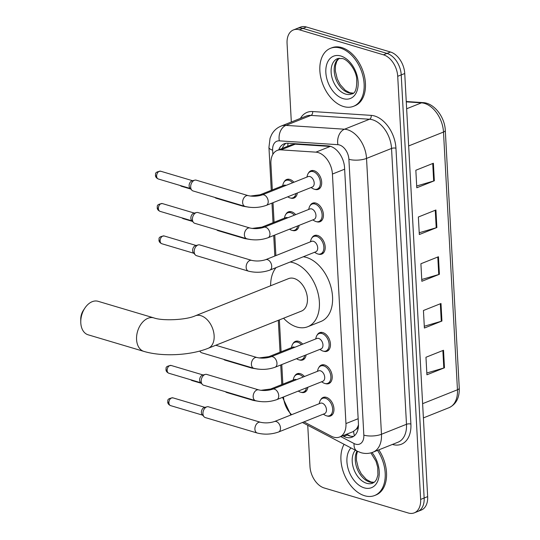 <?xml version="1.0" encoding="UTF-8"?>
<svg xmlns="http://www.w3.org/2000/svg" width="540" height="540" viewBox="0 0 540 540"><rect width="100%" height="100%" fill="white"/><g stroke="black" fill="none" stroke-linecap="round" stroke-linejoin="round"><path stroke-width="0.81" d="M306.113 354.875A9.983 6.527 68.3 0 1 302.798 359.93A9.983 6.527 68.3 0 1 299.612 360.005A9.983 6.527 68.3 0 1 299.356 359.924M292.91 343.757A9.983 6.527 68.3 0 1 295.407 341.381A9.983 6.527 68.3 0 1 298.6 341.307A9.983 6.527 68.3 0 1 302.697 344.142M299.093 225.369A9.983 6.527 68.3 0 1 295.785 230.425A9.983 6.527 68.3 0 1 292.599 230.499A9.983 6.527 68.3 0 1 292.343 230.418M285.896 214.252A9.983 6.527 68.3 0 1 288.394 211.876A9.983 6.527 68.3 0 1 291.587 211.795A9.983 6.527 68.3 0 1 295.684 214.637M297.344 192.989A9.983 6.527 68.3 0 1 294.037 198.045A9.983 6.527 68.3 0 1 290.844 198.119A9.983 6.527 68.3 0 1 290.588 198.038M284.141 181.872A9.983 6.527 68.3 0 1 286.639 179.496A9.983 6.527 68.3 0 1 289.832 179.422A9.983 6.527 68.3 0 1 293.929 182.257M307.861 387.248A9.983 6.527 68.3 0 1 304.553 392.31A9.983 6.527 68.3 0 1 301.361 392.384A9.983 6.527 68.3 0 1 301.104 392.296M294.665 376.13A9.983 6.527 68.3 0 1 297.162 373.754A9.983 6.527 68.3 0 1 300.348 373.68A9.983 6.527 68.3 0 1 304.452 376.515M310.156 205.544A9.983 6.527 68.3 0 1 312.653 203.162A9.983 6.527 68.3 0 1 315.846 203.087A9.983 6.527 68.3 0 1 323.116 212.281A9.983 6.527 68.3 0 1 320.051 221.717A9.983 6.527 68.3 0 1 316.859 221.792A9.983 6.527 68.3 0 1 316.602 221.71M308.408 173.165A9.983 6.527 68.3 0 1 310.905 170.789A9.983 6.527 68.3 0 1 314.091 170.714A9.983 6.527 68.3 0 1 321.361 179.901A9.983 6.527 68.3 0 1 318.296 189.338A9.983 6.527 68.3 0 1 315.103 189.412A9.983 6.527 68.3 0 1 314.847 189.331M317.169 335.05A9.983 6.527 68.3 0 1 319.666 332.674A9.983 6.527 68.3 0 1 322.859 332.593A9.983 6.527 68.3 0 1 330.129 341.786A9.983 6.527 68.3 0 1 327.065 351.223A9.983 6.527 68.3 0 1 323.872 351.297A9.983 6.527 68.3 0 1 323.615 351.216M311.911 237.917A9.983 6.527 68.3 0 1 314.408 235.541A9.983 6.527 68.3 0 1 317.601 235.467A9.983 6.527 68.3 0 1 324.871 244.654A9.983 6.527 68.3 0 1 321.806 254.09A9.983 6.527 68.3 0 1 318.613 254.165A9.983 6.527 68.3 0 1 318.357 254.084M318.924 367.423A9.983 6.527 68.3 0 1 321.422 365.047A9.983 6.527 68.3 0 1 324.614 364.973A9.983 6.527 68.3 0 1 331.884 374.166A9.983 6.527 68.3 0 1 328.82 383.596A9.983 6.527 68.3 0 1 325.627 383.67A9.983 6.527 68.3 0 1 325.37 383.589M320.679 399.803A9.983 6.527 68.3 0 1 323.176 397.427A9.983 6.527 68.3 0 1 326.369 397.346A9.983 6.527 68.3 0 1 333.639 406.539A9.983 6.527 68.3 0 1 330.575 415.976A9.983 6.527 68.3 0 1 327.382 416.05A9.983 6.527 68.3 0 1 327.125 415.969M303.953 421.882L331.297 436.205A18.724 12.231 -111.7 0 0 333.619 437.157A18.724 12.231 -111.7 0 0 339.606 437.015A18.724 12.231 -111.7 0 0 345.951 423.576L332.431 174.049A18.724 12.231 -111.7 0 0 315.913 152.152L280.955 149.857A18.724 12.231 -111.7 0 0 277.256 150.417A18.724 12.231 -111.7 0 0 270.911 163.856L272.322 189.904M339.606 437.015L353.025 431.669L356.177 429.246A6.244 4.077 -111.7 0 0 358.398 426.701M358.465 424.737A18.724 12.231 68.3 0 1 356.177 429.246M315.913 152.152L330.176 146.462L295.218 144.173L291.283 144.828L277.256 150.417M283.541 396.947A18.724 12.231 -111.7 0 0 291.654 414.693M273.017 202.689L274.077 222.284M274.772 235.069L275.886 255.602M279.369 319.91L281.09 351.79M281.786 364.574L282.845 384.163M342.684 435.794L343.784 436.367A18.724 12.231 -111.7 0 0 346.106 437.319A18.724 12.231 -111.7 0 0 352.087 437.177A18.724 12.231 -111.7 0 0 358.432 423.738L344.567 167.771A18.724 12.231 -111.7 0 0 328.05 145.868L287.84 143.235A18.724 12.231 -111.7 0 0 284.148 143.795A18.724 12.231 -111.7 0 0 278.782 149.81M353.761 436.273A18.724 12.231 68.3 0 1 349.616 435.922A18.724 12.231 68.3 0 1 347.294 434.97L346.194 434.389M291.323 122.013L287.064 43.382A18.724 12.231 68.3 0 1 293.409 29.943A18.724 12.231 68.3 0 1 299.39 29.801L383.488 54.817A18.724 12.231 68.3 0 1 397.717 76.302L420.633 499.419A18.724 12.231 68.3 0 1 414.288 512.858A18.724 12.231 68.3 0 1 408.301 513L324.209 487.978A18.724 12.231 68.3 0 1 309.98 466.499L307.746 425.277M293.409 29.943L300.429 27.142A18.724 12.231 68.3 0 1 306.416 27L390.508 52.022A18.724 12.231 68.3 0 1 404.737 73.501L427.653 496.618L424.143 498.015A18.724 12.231 68.3 0 1 417.798 511.461A18.724 12.231 68.3 0 0 424.143 498.015L401.227 74.905L424.143 498.015L420.633 499.419M390.508 52.022L386.998 53.42A18.724 12.231 68.3 0 1 401.227 74.905A18.724 12.231 68.3 0 0 386.998 53.42L302.9 28.397L386.998 53.42L383.488 54.817M296.919 28.539A18.724 12.231 68.3 0 1 302.9 28.397A18.724 12.231 68.3 0 0 296.919 28.539M282.292 148.412A18.724 12.231 68.3 0 1 285.991 143.303M433.39 163.249L415.84 170.249L416.786 187.778L434.342 180.779L433.39 163.249M416.691 185.996L433.681 181.008A4.995 1.735 -3.1 0 0 434.342 180.779M435.922 209.999L418.372 216.999L419.317 234.529L436.874 227.529L435.922 209.999M419.222 232.747L436.212 227.759A4.995 1.735 -3.1 0 0 436.874 227.529M443.522 350.257L425.965 357.257L426.917 374.787L444.467 367.794L443.522 350.257M426.823 373.005L443.806 368.017A4.995 1.735 -3.1 0 0 444.467 367.794M440.991 303.507L423.434 310.507L424.386 328.037L441.936 321.037L440.991 303.507M424.285 326.255L441.275 321.266A4.995 1.735 -3.1 0 0 441.936 321.037M438.453 256.75L420.903 263.75L421.855 281.286L439.405 274.286L438.453 256.75M421.754 279.497L438.743 274.516A4.995 1.735 -3.1 0 0 439.405 274.286M427.653 496.618A18.724 12.231 68.3 0 1 421.308 510.057L414.288 512.858M377.507 450.387A31.205 20.392 68.3 0 1 374.625 495.518A31.205 20.392 68.3 0 1 364.655 495.754A31.205 20.392 68.3 0 1 344.149 474.134A31.205 20.392 68.3 0 1 344.081 444.305M378.824 449.861A31.205 20.392 68.3 0 1 375.941 494.998L374.625 495.518M80.77 321.975L80.744 319.255A11.232 7.56 -73.4 0 1 83.41 310.284L84.922 308.023A17.476 11.752 106.6 0 0 80.77 321.975A17.476 11.752 106.6 0 0 80.798 322.947A17.476 11.752 106.6 0 0 88.108 334.793L143.876 351.392A17.476 11.752 -73.4 0 1 136.573 339.538A17.476 11.752 -73.4 0 1 153.839 317.891L98.071 301.3A17.476 11.752 106.6 0 0 84.922 308.023M195.271 315.812A17.476 11.421 -111.7 0 1 200.86 315.677A17.476 11.421 -111.7 0 1 214.137 335.732A17.476 11.421 -111.7 0 1 208.217 348.273L301.516 311.074A17.476 11.421 -111.7 0 0 306.875 294.563A17.476 11.421 -111.7 0 0 294.158 278.485A17.476 11.421 -111.7 0 0 288.569 278.613L195.271 315.812C186.374 319.99 162.567 321.111 153.839 317.891M290.101 262.028A34.324 22.43 68.3 0 1 293.301 262.703A34.324 22.43 68.3 0 1 318.29 294.3A34.324 22.43 68.3 0 1 307.753 326.727A34.324 22.43 68.3 0 1 296.784 326.99A34.324 22.43 68.3 0 1 283.581 318.229M303.271 256.777A34.324 22.43 68.3 0 1 306.47 257.452A34.324 22.43 68.3 0 1 331.452 289.049A34.324 22.43 68.3 0 1 320.922 321.482L307.753 326.727M270.641 285.761A34.324 22.43 68.3 0 1 276.048 267.631M340.409 48.094A31.205 20.392 68.3 0 1 363.123 76.815A31.205 20.392 68.3 0 1 353.545 106.299A31.205 20.392 68.3 0 1 343.575 106.535A31.205 20.392 68.3 0 1 320.861 77.814A31.205 20.392 68.3 0 1 330.433 48.33A31.205 20.392 68.3 0 1 340.409 48.094M330.433 48.33L331.749 47.803A31.205 20.392 68.3 0 1 341.726 47.567A31.205 20.392 68.3 0 1 364.439 76.295A31.205 20.392 68.3 0 1 354.861 105.772L353.545 106.299M274.415 421.565L320.402 403.232A5.616 3.672 68.3 0 1 322.198 403.191A5.616 3.672 68.3 0 1 326.288 408.362A5.616 3.672 68.3 0 1 324.567 413.667L278.572 432A5.616 3.672 68.3 0 0 280.456 427.639A5.616 3.672 68.3 0 0 276.21 421.524A5.616 3.672 68.3 0 0 274.415 421.565C269.737 423.043 265.093 423.272 260.469 422.267L208.507 406.809A5.616 3.78 -73.4 0 0 207.016 406.802A5.616 3.78 -73.4 0 0 206.618 406.931A5.616 3.78 -73.4 0 0 202.952 413.768A5.616 3.78 -73.4 0 0 204.046 416.765A5.616 3.78 -73.4 0 0 205.301 417.575L257.263 433.033A5.616 3.78 -73.4 0 1 254.914 429.226A5.616 3.78 -73.4 0 1 254.907 428.895A5.616 3.78 -73.4 0 1 260.469 422.267M319.154 403.731L319.673 401.888A9.362 6.116 68.3 0 1 322.529 398.351A9.362 6.116 68.3 0 1 325.519 398.284A9.362 6.116 68.3 0 1 332.336 406.897A9.362 6.116 68.3 0 1 329.461 415.746A9.362 6.116 68.3 0 1 326.471 415.814A9.362 6.116 68.3 0 1 324.959 415.145L323.312 414.167M204.046 416.765L202.183 414.707A4.057 2.727 -73.4 0 1 201.393 412.54A4.057 2.727 -73.4 0 1 204.039 407.606A4.057 2.727 -73.4 0 1 204.329 407.511L207.016 406.802M272.66 389.192L318.654 370.852A5.616 3.672 68.3 0 1 320.45 370.811A5.616 3.672 68.3 0 1 324.533 375.982A5.616 3.672 68.3 0 1 322.812 381.287L276.824 399.627A5.616 3.672 68.3 0 0 278.701 395.26A5.616 3.672 68.3 0 0 274.455 389.151A5.616 3.672 68.3 0 0 272.66 389.192C267.988 390.663 263.338 390.899 258.714 389.894L206.753 374.429A5.616 3.78 -73.4 0 0 205.261 374.423A5.616 3.78 -73.4 0 0 204.863 374.558A5.616 3.78 -73.4 0 0 201.197 381.389A5.616 3.78 -73.4 0 0 202.298 384.386A5.616 3.78 -73.4 0 0 203.546 385.195L255.508 400.66A5.616 3.78 -73.4 0 1 253.166 396.846A5.616 3.78 -73.4 0 1 253.152 396.515A5.616 3.78 -73.4 0 1 258.714 389.894M317.399 371.351L317.925 369.508A9.362 6.116 68.3 0 1 320.774 365.978A9.362 6.116 68.3 0 1 323.771 365.904A9.362 6.116 68.3 0 1 330.581 374.524A9.362 6.116 68.3 0 1 327.713 383.366A9.362 6.116 68.3 0 1 324.716 383.44A9.362 6.116 68.3 0 1 323.21 382.765L321.563 381.787M202.298 384.386L200.435 382.327A4.057 2.727 -73.4 0 1 199.638 380.16A4.057 2.727 -73.4 0 1 202.291 375.226A4.057 2.727 -73.4 0 1 202.574 375.131L205.261 374.423M270.911 356.812L316.899 338.479A5.616 3.672 68.3 0 1 318.695 338.438A5.616 3.672 68.3 0 1 322.785 343.609A5.616 3.672 68.3 0 1 321.057 348.914L275.069 367.247A5.616 3.672 68.3 0 0 276.946 362.887A5.616 3.672 68.3 0 0 272.7 356.771A5.616 3.672 68.3 0 0 270.911 356.812C266.234 358.29 261.583 358.519 256.959 357.514L215.777 345.263M315.644 338.978L316.17 337.136A9.362 6.116 68.3 0 1 319.025 333.599A9.362 6.116 68.3 0 1 322.016 333.531A9.362 6.116 68.3 0 1 328.826 342.144A9.362 6.116 68.3 0 1 325.957 350.993A9.362 6.116 68.3 0 1 322.967 351.061A9.362 6.116 68.3 0 1 321.455 350.393L319.808 349.414M256.959 357.514A5.616 3.78 -73.4 0 0 251.397 364.136A5.616 3.78 -73.4 0 0 251.411 364.473A5.616 3.78 -73.4 0 0 253.76 368.28L201.791 352.823A5.616 3.78 -73.4 0 1 200.543 352.013A5.616 3.78 -73.4 0 1 199.901 351.014M265.646 259.686L311.641 241.346A5.616 3.672 68.3 0 1 313.436 241.306A5.616 3.672 68.3 0 1 317.52 246.476A5.616 3.672 68.3 0 1 315.799 251.782L269.811 270.122A5.616 3.672 68.3 0 0 271.688 265.754A5.616 3.672 68.3 0 0 267.442 259.646A5.616 3.672 68.3 0 0 265.646 259.686C260.975 261.158 256.325 261.394 251.701 260.381L199.739 244.924A5.616 3.78 -73.4 0 0 198.248 244.917A5.616 3.78 -73.4 0 0 197.849 245.045A5.616 3.78 -73.4 0 0 194.184 251.883A5.616 3.78 -73.4 0 0 195.284 254.88A5.616 3.78 -73.4 0 0 196.533 255.69L248.495 271.154A5.616 3.78 -73.4 0 1 246.152 267.341A5.616 3.78 -73.4 0 1 246.139 267.01A5.616 3.78 -73.4 0 1 251.701 260.381M310.385 241.846L310.905 240.003A9.362 6.116 68.3 0 1 313.76 236.473A9.362 6.116 68.3 0 1 316.757 236.399A9.362 6.116 68.3 0 1 323.568 245.018A9.362 6.116 68.3 0 1 320.699 253.861A9.362 6.116 68.3 0 1 317.702 253.935A9.362 6.116 68.3 0 1 316.19 253.26L314.543 252.281M195.284 254.88L193.421 252.821A4.057 2.727 -73.4 0 1 192.625 250.655A4.057 2.727 -73.4 0 1 195.271 245.72A4.057 2.727 -73.4 0 1 195.561 245.626L198.248 244.917M263.891 227.306L309.886 208.973A5.616 3.672 68.3 0 1 311.681 208.933A5.616 3.672 68.3 0 1 315.772 214.097A5.616 3.672 68.3 0 1 314.044 219.409L268.056 237.742A5.616 3.672 68.3 0 0 269.933 233.381A5.616 3.672 68.3 0 0 265.687 227.266A5.616 3.672 68.3 0 0 263.891 227.306C259.22 228.785 254.57 229.014 249.946 228.008L197.984 212.551A5.616 3.78 -73.4 0 0 196.493 212.544A5.616 3.78 -73.4 0 0 196.094 212.672A5.616 3.78 -73.4 0 0 192.436 219.503A5.616 3.78 -73.4 0 0 193.529 222.507A5.616 3.78 -73.4 0 0 194.778 223.317L246.746 238.775A5.616 3.78 -73.4 0 1 244.397 234.968A5.616 3.78 -73.4 0 1 244.384 234.63A5.616 3.78 -73.4 0 1 249.946 228.008M308.63 209.473L309.157 207.63A9.362 6.116 68.3 0 1 312.012 204.093A9.362 6.116 68.3 0 1 315.002 204.025A9.362 6.116 68.3 0 1 321.813 212.638A9.362 6.116 68.3 0 1 318.944 221.488A9.362 6.116 68.3 0 1 315.947 221.555A9.362 6.116 68.3 0 1 314.442 220.887L312.795 219.908M193.529 222.507L191.666 220.448A4.057 2.727 -73.4 0 1 190.876 218.282A4.057 2.727 -73.4 0 1 193.523 213.341A4.057 2.727 -73.4 0 1 193.806 213.246L196.493 212.544M262.143 194.933L308.131 176.594A5.616 3.672 68.3 0 1 309.926 176.553A5.616 3.672 68.3 0 1 314.017 181.724A5.616 3.672 68.3 0 1 312.289 187.029L266.301 205.369A5.616 3.672 68.3 0 0 268.178 201.001A5.616 3.672 68.3 0 0 263.939 194.893A5.616 3.672 68.3 0 0 262.143 194.933C257.465 196.405 252.815 196.641 248.191 195.629L196.229 180.171A5.616 3.78 -73.4 0 0 194.738 180.164A5.616 3.78 -73.4 0 0 194.346 180.293A5.616 3.78 -73.4 0 0 190.681 187.13A5.616 3.78 -73.4 0 0 191.774 190.127A5.616 3.78 -73.4 0 0 193.03 190.937L244.991 206.401A5.616 3.78 -73.4 0 1 242.642 202.588A5.616 3.78 -73.4 0 1 242.629 202.257A5.616 3.78 -73.4 0 1 248.191 195.629M306.882 177.093L307.402 175.25A9.362 6.116 68.3 0 1 310.257 171.72A9.362 6.116 68.3 0 1 313.247 171.646A9.362 6.116 68.3 0 1 320.065 180.266A9.362 6.116 68.3 0 1 317.189 189.108A9.362 6.116 68.3 0 1 314.199 189.182A9.362 6.116 68.3 0 1 312.687 188.507L311.04 187.529M191.774 190.127L189.911 188.069A4.057 2.727 -73.4 0 1 189.122 185.902A4.057 2.727 -73.4 0 1 191.768 180.968A4.057 2.727 -73.4 0 1 192.051 180.873L194.738 180.164M260.827 390.326L270.689 389.009L294.388 379.566A5.616 3.672 68.3 0 1 296.183 379.519A5.616 3.672 68.3 0 1 296.568 379.661M293.139 380.065L293.659 378.223A9.362 6.116 68.3 0 1 296.514 374.686A9.362 6.116 68.3 0 1 299.504 374.618A9.362 6.116 68.3 0 1 303.136 377.042M306.47 387.801A9.362 6.116 68.3 0 1 303.446 392.074A9.362 6.116 68.3 0 1 300.456 392.148A9.362 6.116 68.3 0 1 298.944 391.473L298.269 391.075M252.329 399.708A5.616 3.78 -73.4 0 0 253.537 400.478L226.719 392.499A5.616 3.78 -73.4 0 1 225.504 391.73M259.072 357.946L268.94 356.636L292.633 347.186A5.616 3.672 68.3 0 1 294.428 347.146A5.616 3.672 68.3 0 1 294.813 347.281M291.384 347.686L291.904 345.843A9.362 6.116 68.3 0 1 294.759 342.306A9.362 6.116 68.3 0 1 297.749 342.238A9.362 6.116 68.3 0 1 301.388 344.662M304.722 355.428A9.362 6.116 68.3 0 1 301.691 359.701A9.362 6.116 68.3 0 1 298.701 359.768A9.362 6.116 68.3 0 1 297.189 359.1L296.514 358.702M250.574 367.335A5.616 3.78 -73.4 0 0 251.788 368.105L224.964 360.119A5.616 3.78 -73.4 0 1 223.749 359.357M252.059 228.44L261.92 227.131L285.62 217.681A5.616 3.672 68.3 0 1 287.415 217.64A5.616 3.672 68.3 0 1 287.8 217.775M284.371 218.18L284.891 216.338A9.362 6.116 68.3 0 1 287.746 212.8A9.362 6.116 68.3 0 1 290.736 212.733A9.362 6.116 68.3 0 1 294.368 215.156M297.702 225.923A9.362 6.116 68.3 0 1 294.678 230.195A9.362 6.116 68.3 0 1 291.688 230.263A9.362 6.116 68.3 0 1 290.176 229.595L289.501 229.19M243.56 237.829A5.616 3.78 -73.4 0 0 244.775 238.592L217.951 230.614A5.616 3.78 -73.4 0 1 216.736 229.844M250.304 196.067L260.172 194.751L283.865 185.301A5.616 3.672 68.3 0 1 285.66 185.261A5.616 3.672 68.3 0 1 286.045 185.402M282.616 185.8L283.135 183.958A9.362 6.116 68.3 0 1 285.991 180.428A9.362 6.116 68.3 0 1 288.981 180.353A9.362 6.116 68.3 0 1 292.619 182.783M295.954 193.543A9.362 6.116 68.3 0 1 292.923 197.816A9.362 6.116 68.3 0 1 289.933 197.89A9.362 6.116 68.3 0 1 288.421 197.215L287.746 196.816M241.805 205.45A5.616 3.78 -73.4 0 0 243.02 206.219L216.196 198.241A5.616 3.78 -73.4 0 1 214.981 197.471M353.646 431.372A18.724 11.273 117.6 0 0 354.47 435.713M288.016 143.249A18.724 13.534 93.7 0 0 287.766 146.225M358.162 418.709L345.951 423.576M295.218 144.173L280.955 149.857M344.648 169.182L332.431 174.049M340.74 436.563L354.071 443.543A12.481 8.154 -111.7 0 0 355.617 444.177A12.481 8.154 -111.7 0 0 363.839 435.125L348.901 159.28A12.481 8.154 -111.7 0 0 339.417 144.956A12.481 8.154 -111.7 0 0 337.885 144.68L279.322 140.846A12.481 8.154 -111.7 0 0 272.632 150.174L272.862 154.366M279.322 140.846A12.481 9.018 93.7 0 1 285.944 125.375L344.507 129.215A24.962 16.315 68.3 0 1 347.558 129.769A24.962 16.315 68.3 0 1 366.532 158.416L381.47 434.261A24.962 16.315 68.3 0 1 373.012 452.183L398.021 442.206A24.962 16.315 -111.7 0 0 406.485 424.285L391.541 148.446A24.962 16.315 -111.7 0 0 372.573 119.799A24.962 16.315 -111.7 0 0 369.515 119.239L310.952 115.405A24.962 16.315 -111.7 0 0 306.031 116.147L281.016 126.124A24.962 16.315 68.3 0 1 285.944 125.375L310.952 115.405A3.119 2.255 -86.3 0 0 312.606 111.537L371.169 115.371A28.087 18.353 68.3 0 1 395.948 148.223L410.893 424.069A3.119 1.087 -3.1 0 0 406.485 424.285L381.47 434.261A12.481 4.333 176.9 0 1 363.839 435.125M371.169 115.371A3.119 2.255 -86.3 0 1 369.515 119.239L344.507 129.215A12.481 9.018 93.7 0 0 337.885 144.68M410.893 424.069A28.087 18.353 68.3 0 1 392.411 444.447M300.416 118.388A28.087 18.353 68.3 0 1 312.606 111.537M397.717 76.302L404.737 73.501M299.39 29.801L306.416 27M348.901 159.28A12.481 4.333 176.9 0 0 366.532 158.416L391.541 148.446A3.119 1.087 -3.1 0 1 395.948 148.223M272.632 150.174A12.481 4.333 176.9 0 1 268.947 147.353L271.276 190.323M354.071 443.543A12.481 7.52 117.6 0 0 357.062 451.103L302.427 422.489M347.294 434.97L343.784 436.367M406.256 101.513L422.955 102.607A6.244 4.509 93.7 0 0 421.47 102.85L406.276 101.858M422.955 102.607C434.099 102.992 444.805 116.964 445.298 130.397A6.244 2.167 176.9 0 1 443.495 132.057A24.962 16.315 -111.7 0 0 421.47 102.85L406.647 108.763M422.618 403.67L457.454 389.779A6.244 2.167 -3.1 0 0 459.257 388.125C459.54 397.818 456.118 404.339 448.99 407.7A24.962 16.315 -111.7 0 0 457.454 389.779L443.495 132.057L408.659 145.942M437.792 257.02L438.743 274.516M440.33 303.77L441.275 321.266M442.861 350.521L443.806 368.017M435.26 210.263L436.212 227.759M432.729 163.512L433.681 181.008M370.886 452.878L375.995 461.241L377.744 467.296L377.912 474.971L376.576 479.351L375.044 481.572L372.749 483.151A19.021 12.427 68.3 0 1 366.667 483.3A19.021 12.427 68.3 0 1 353.66 468.733A19.021 12.427 68.3 0 1 355.347 450.205M371.993 452.554A22.768 14.877 68.3 0 1 378.729 477.94A22.768 14.877 68.3 0 1 364.223 487.856A22.768 14.877 68.3 0 1 348.55 470.117A22.768 14.877 68.3 0 1 350.973 447.917M374.099 482.409A19.021 12.427 68.3 0 1 369.738 482.072A19.021 12.427 68.3 0 1 357.345 469.145A19.021 12.427 68.3 0 1 357.001 451.069M351.668 93.933A19.021 12.427 68.3 0 1 345.587 94.075A19.021 12.427 68.3 0 1 331.742 76.565A19.021 12.427 68.3 0 1 337.581 58.597L342.401 58.536C347.031 59.218 355.327 68.351 356.663 78.077C357.089 88.371 355.421 93.656 351.668 93.933M340.835 55.998A22.768 14.877 68.3 0 1 358.135 82.121A22.768 14.877 68.3 0 1 343.143 98.631A22.768 14.877 68.3 0 1 325.843 72.509A22.768 14.877 68.3 0 1 340.835 55.998M353.018 93.184A19.021 12.427 68.3 0 1 348.658 92.853A19.021 12.427 68.3 0 1 335.144 76.653A19.021 12.427 68.3 0 1 339.073 58.212M172.915 397.845C165.726 398.635 168.453 401.416 167.711 401.956C167.751 403.562 168.716 404.784 170.6 405.621A4.057 2.727 -73.4 0 1 168.905 402.874A4.057 2.727 -73.4 0 1 172.915 397.845L204.89 407.363M167.711 401.956A4.057 1.411 -3.1 0 0 168.905 402.874M171.16 365.472C163.971 366.262 166.698 369.043 165.956 369.576C165.996 371.183 166.961 372.404 168.851 373.248A4.057 2.727 -73.4 0 1 167.15 370.494A4.057 2.727 -73.4 0 1 171.16 365.472L203.135 374.983M165.956 369.576A4.057 1.411 -3.1 0 0 167.15 370.494M164.147 235.966C156.958 236.756 159.685 239.537 158.942 240.071C158.983 241.677 159.948 242.899 161.838 243.743A4.057 2.727 -73.4 0 1 160.137 240.989A4.057 2.727 -73.4 0 1 164.147 235.966L196.121 245.477M158.942 240.071A4.057 1.411 -3.1 0 0 160.137 240.989M162.398 203.587C155.203 204.376 157.93 207.157 157.187 207.698C157.228 209.304 158.193 210.526 160.083 211.363A4.057 2.727 -73.4 0 1 158.389 208.616A4.057 2.727 -73.4 0 1 162.398 203.587L194.366 213.097M157.187 207.698A4.057 1.411 -3.1 0 0 158.389 208.616M160.643 171.214C153.455 172.004 156.175 174.778 155.432 175.318C155.48 176.924 156.445 178.146 158.328 178.99A4.057 2.727 -73.4 0 1 156.634 176.236A4.057 2.727 -73.4 0 1 160.643 171.214L192.618 180.725M155.432 175.318A4.057 1.411 -3.1 0 0 156.634 176.236M190.465 379.681L192.017 380.545A4.057 2.727 -73.4 0 1 191.012 379.843M270.689 389.009A5.616 3.672 68.3 0 1 272.484 388.969A5.616 3.672 68.3 0 1 272.869 389.111M268.94 356.636A5.616 3.672 68.3 0 1 270.736 356.596A5.616 3.672 68.3 0 1 271.114 356.731M181.697 217.796L183.249 218.666A4.057 2.727 -73.4 0 1 182.243 217.958M261.92 227.131A5.616 3.672 68.3 0 1 263.716 227.084A5.616 3.672 68.3 0 1 264.101 227.225M179.948 185.423L181.501 186.287A4.057 2.727 -73.4 0 1 180.488 185.585M260.172 194.751A5.616 3.672 68.3 0 1 261.968 194.71A5.616 3.672 68.3 0 1 262.352 194.846M346.687 434.194L350.352 436.111M357.062 451.103L360.835 452.642C364.986 453.863 369.043 453.708 373.012 452.183M281.016 126.124C276.899 127.832 273.753 130.68 271.579 134.669L270.061 138.254L268.947 147.353M271.964 203.107L273.024 222.703M273.719 235.487L274.833 256.021M275.474 267.86L275.501 268.333M278.316 320.328L280.044 352.208M280.733 364.993L281.792 384.581M282.541 397.346L290.851 415.017M445.298 130.397L459.257 388.125M448.99 407.7L423.394 417.913M357.487 451.319L356.535 454.964L356.44 460.249L358.358 468.18L361.24 473.783L366.383 479.5L371 481.99L374.2 482.328M208.217 348.273C190.222 355.495 162.203 356.893 143.876 351.392M339.201 58.199L336.798 61.229L335.455 65.745L335.36 71.03L337.277 78.962L340.16 84.564L345.303 90.281L349.92 92.772L353.12 93.11M257.263 433.033C264.425 434.788 271.526 434.444 278.572 432M329.461 415.746L332.451 414.551M322.529 398.351L325.519 397.163M170.6 405.621L202.574 415.139M255.508 400.66C262.67 402.415 269.777 402.07 276.824 399.627M327.713 383.366L330.696 382.178M320.774 365.978L323.764 364.784M168.851 373.248L200.819 382.759M253.76 368.28C260.921 370.035 268.022 369.691 275.069 367.247M325.957 350.993L328.941 349.799M319.025 333.599L322.009 332.411M199.692 351.074L200.543 352.013M248.495 271.154C255.656 272.909 262.764 272.565 269.811 270.122M320.699 253.861L323.683 252.673M313.76 236.473L316.75 235.278M161.838 243.743L193.806 253.253M246.746 238.775C253.901 240.53 261.009 240.185 268.056 237.742M318.944 221.488L321.928 220.293M312.012 204.093L314.996 202.905M160.083 211.363L192.058 220.874M244.991 206.401C252.153 208.157 259.254 207.812 266.301 205.369M317.189 189.108L320.173 187.92M310.257 171.72L313.24 170.525M158.328 178.99L190.303 188.501M253.537 400.478L259.794 401.517M303.446 392.074L306.43 390.886M296.514 374.686L299.498 373.498M192.017 380.545L201.326 383.319M251.788 368.105L258.039 369.137M301.691 359.701L304.682 358.513M294.759 342.306L297.743 341.118M244.775 238.592L251.026 239.632M294.678 230.195L297.668 229.001M287.746 212.8L290.729 211.613M183.249 218.666L192.557 221.434M243.02 206.219L249.271 207.259M292.923 197.816L295.913 196.628M285.991 180.428L288.981 179.233M181.501 186.287L190.802 189.054"/></g></svg>
